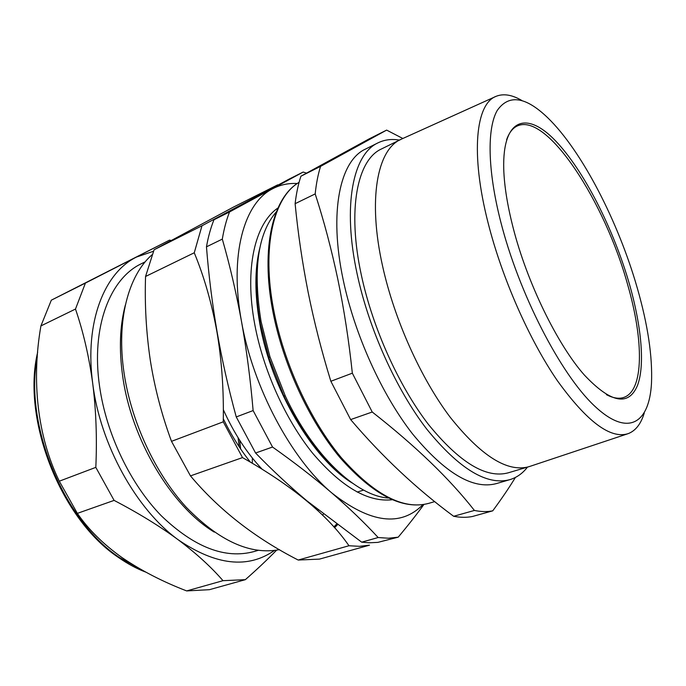 <?xml version="1.0" encoding="UTF-8"?>
<svg xmlns="http://www.w3.org/2000/svg" width="686" height="686" viewBox="0 0 686 686"><rect width="100%" height="100%" fill="white"/><g stroke="black" fill="none" stroke-linecap="round" stroke-linejoin="round"><path stroke-width="1.03" d="M252.371 458.042L252.294 463.239M186.669 590.92L209.419 589.686L245.348 579.67L223.001 580.682L186.669 590.92C162.728 581.719 141.162 570.589 121.945 557.521C103.243 544.161 88.383 529.438 77.355 513.368L114.108 500.394L95.817 467.372L59.305 481.195L77.355 513.368M352.081 482.953C312.825 458.934 271.279 389.108 259.874 324.006C254.549 294.097 254.575 268.612 259.934 247.543M392.169 499.751C367.876 502.444 341.319 486.871 312.499 453.043C285.427 419.472 263.184 370.097 254.729 324.221C244.233 268.346 255.158 223.284 277.959 207.995M343.214 476.05C320.645 457.905 300.845 431.168 283.798 395.839L268.938 357.86L260.363 323.801C255.938 299.328 255.183 277.607 258.099 258.631M388.362 498.027C356.497 496.012 312.953 455.547 285.307 396.002L269.932 356.72L261.066 321.511C252.74 269.864 257.825 233.309 276.329 211.845M223.327 409.696C233.926 433.209 246.806 452.992 261.958 469.053M302.758 497.582L303.263 497.762M637.345 288.257C618.395 221.947 581.891 150.731 547.582 117.623C525.459 96.4 508.652 94.051 497.153 110.583C487.051 128.368 487.454 169.665 500.634 221.406C518.89 293.522 560.513 373.956 594.222 405.683C628.084 437.865 649.419 423.271 651.494 383.062C652.583 356.531 647.867 324.932 637.345 288.257M644.257 413.015C640.998 423.854 635.665 430.722 628.256 433.612C610.643 439.4 587.01 421.761 557.358 380.679C529.24 339.759 501.946 277.873 488.046 222.701C470.202 152.798 475.947 103.509 496.201 96.28C503.61 93.373 512.185 94.797 521.935 100.55M629.516 284.433C641.436 326.27 645.157 365.244 637.44 385.566C628.513 406.575 610.806 403.051 584.309 374.985C557.401 344.621 526.985 282.383 513.068 227.478C507.391 205.32 504.287 185.88 503.738 169.159C502.315 117.76 526.874 110.926 555.257 140.553C583.803 170.162 613.593 228.978 629.516 284.433M606.381 394.639C612.992 398.094 618.703 399.055 623.505 397.52C644.197 391.08 643.794 340.299 627.656 284.681C605.026 202.044 546.922 111.99 517.218 126.001C512.648 128.136 509.106 132.724 506.602 139.747M492.737 510.838L472.38 516.507C466.591 517.638 460.349 517.57 453.652 516.284C416.574 488.929 382.239 456.696 350.64 419.592L330.858 381.27C321.648 351.378 314.077 321.725 308.151 292.287C302.32 262.704 297.973 233.163 295.117 203.682C296.309 193.452 298.239 184.294 300.914 176.216L368.708 139.112L386.638 130.1L320.568 166.372C318.03 174.458 316.237 183.634 315.191 193.915C323.955 220.952 331.518 249.455 337.864 279.434C344.055 309.377 348.882 340.625 352.338 373.175L372.224 412.012C415.605 445.994 449.656 478.811 474.403 510.444C480.972 511.799 487.086 511.928 492.737 510.838C501.552 498.902 509.106 487.772 515.409 477.439M399.432 140.098C391.663 138.769 384.512 139.687 377.995 142.859L365.432 149.119C340.17 160.515 328.628 211.597 343.232 280.017C354.671 334.631 381.836 394.579 412.518 433.878C445.094 473.271 473.04 489.838 496.372 483.596L509.835 479.66C516.781 477.567 522.655 473.391 527.457 467.14M377.995 142.859C353.179 154.024 342.177 205.174 357.149 274.014C368.879 328.971 396.191 389.434 426.778 429.144C459.234 468.95 486.923 485.791 509.835 479.66M495.301 96.692L402.039 138.855L381.45 148.973C357.449 159.675 346.936 209.127 361.419 275.42C372.755 328.217 398.986 386.218 428.364 424.351C459.551 462.604 486.168 478.759 508.232 472.825L530.209 466.283L627.313 433.929M400.624 139.507C377.291 149.865 367.61 199.394 382.634 266.314C394.407 319.599 420.844 378.355 450.076 417.088C481.075 455.958 507.297 472.517 528.735 466.763M402.845 138.495L386.638 130.1M214.229 532.087C171.483 506.302 131.36 439.623 122.7 376.314C118.927 349.551 119.81 325.799 125.349 305.056M278.147 184.971L201.976 225.771L194.258 252.774C204.162 276.784 211.717 303.109 216.922 331.758C221.767 360.407 223.876 390.437 223.25 421.83L242.51 457.596C292.339 485.808 327.822 515.186 348.977 545.747L359.541 546.322L369.488 545.181L319.462 559.116L298.196 560.042L348.977 545.747M223.293 418.769C231.148 434.941 240.169 449.381 250.347 462.098M312.524 505.822L313.073 505.925M151.949 254.84C128.359 275.446 116.123 320.473 124.089 373.193C131.283 421.83 155.293 473.357 186.112 507.117C219.066 540.971 250.184 555.154 279.459 549.649M258.202 550.343L254.232 551.51C225.36 559.373 194.352 547.437 161.227 515.701C130.306 483.947 106.27 433.852 99.564 386.269C90.869 326.69 110.214 278.242 141.539 263.638L145.243 261.803M223.25 421.83L171.5 441.338C161.767 414.97 154.719 388.036 150.345 360.553C146.221 332.804 144.617 304.781 145.552 276.484L194.258 252.774M277.701 184.851L233.206 207.215L154.101 249.747L145.552 276.484M298.196 560.042C254.875 537.884 218.963 509.835 190.468 475.887L242.51 457.596M171.5 441.338L190.468 475.887M154.101 249.747L201.976 225.771M322.703 515.28L323.329 514.114M453.652 516.284L474.403 510.444M350.64 419.592L372.224 412.012M330.858 381.27L352.338 373.175M295.117 203.682L315.191 193.915M300.914 176.216L320.568 166.372M423.914 504.467C416.522 514.637 407.956 525.545 398.206 537.172L388.508 538.227L378.158 537.532C364.763 522.981 349.337 508.146 331.878 493.011C314.299 477.91 294.517 462.587 272.539 447.04L253.125 410.571C250.467 379.59 246.574 349.783 241.446 321.151C236.173 292.468 229.801 265.13 222.315 239.114C223.979 229.055 226.38 220.009 229.527 211.965L213.972 219.76L288.797 179.269L303.169 172.049L306.479 173.112M213.972 219.76C210.731 227.795 208.227 236.816 206.469 246.831C208.673 275.06 212.206 303.349 217.059 331.698C222.007 359.893 228.404 388.302 236.25 416.934L255.578 453.009C272.205 470.142 289.32 486.091 306.925 500.849L361.685 542.172L369.222 542.798L377.866 542.377L398.206 537.172M361.685 542.172L378.158 537.532M255.578 453.009L272.539 447.04M236.25 416.934L253.125 410.571M206.469 246.831L222.315 239.114M229.527 211.965L303.169 172.049M422.962 504.613C400.77 527.114 370.406 523.247 331.878 493.011C291.421 459.166 252.842 387.161 241.446 321.151C229.175 254.72 244.156 203.116 272.333 188.916C280.025 184.826 288.334 183.025 297.261 183.522M95.817 467.372C97.129 438.243 96.091 410.245 92.704 383.371C89.034 356.591 83.298 331.818 75.486 309.052L85.407 283.086L169.485 240.151L51.321 300.176L40.92 325.91C31.402 380.113 37.233 435.944 59.305 481.195M169.485 240.151L171.003 240.452M85.407 283.086L51.321 300.176M75.486 309.052L40.92 325.91M223.001 580.682C211.331 567.15 196.41 553.525 178.231 539.805C159.847 526.239 138.469 513.102 114.108 500.394M276.604 550.163C267.574 559.442 257.156 569.277 245.348 579.67M274.426 550.464C247.955 568.986 215.893 565.436 178.231 539.805C136.42 509.655 100.105 444.434 92.704 383.371C84.412 321.983 104.495 272.471 136.591 257.01L153.424 251.273M240.632 448.936L239.723 440.318M37.293 356.84C23.813 424.137 63.652 520.906 119.664 557.692L143.64 570.975M428.724 503.361C402.751 510.221 373.201 495.009 340.102 457.725C309.009 420.578 282.675 363.469 272.719 310.707C260.526 247.406 272.994 197.422 299.087 182.339C273.783 197.002 261.417 246.591 273.68 309.986C283.704 362.894 310.141 420.286 341.199 457.562C374.273 494.889 403.445 510.152 428.724 503.361L434.744 501.603M336.526 524.19L333.85 526.951M334.562 527.748L337.409 524.85M145.698 572.098C136.686 568.677 127.725 563.883 118.832 557.709C61.08 519.937 21.403 419.532 37.67 352.167M357.2 492.085L363.606 490.096M318.295 510.135L317.549 510.367M283.798 395.839L285.307 396.002M268.938 357.86L269.932 356.72M239.2 446.8L238.068 437.677"/></g></svg>
